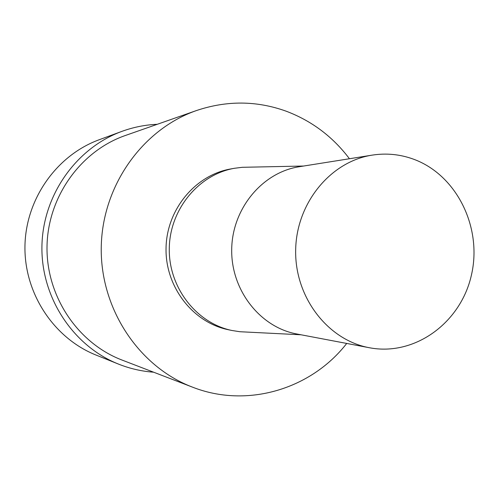 <?xml version="1.0" encoding="UTF-8"?>
<svg xmlns="http://www.w3.org/2000/svg" width="499" height="499" viewBox="0 0 499 499"><rect width="100%" height="100%" fill="white"/><g stroke="black" fill="none" stroke-linecap="round" stroke-linejoin="round"><path stroke-width="0.75" d="M413.334 159.112C456.66 174.787 482.521 227.457 471.443 274.986C460.895 322.653 414.937 356.498 369.41 347.741C327.899 340.193 294.79 297.379 295.664 250.317C296.181 203.255 330.538 161.433 372.254 155.114C386.313 152.962 400.005 154.291 413.334 159.112M369.41 347.741L296.799 333.981C260.079 327.282 230.95 290.112 231.704 249.375C232.154 208.632 262.368 172.336 299.269 166.728L372.254 155.114M247.348 332.097L239.876 331.723L232.016 330.5C196.4 323.221 168.575 287.443 169.28 248.452C169.722 209.455 198.596 174.513 234.411 168.288L242.302 167.302L249.787 167.146M232.016 330.5L228.249 329.708C192.926 322.485 165.331 287.037 166.036 248.402C166.473 209.767 195.103 175.149 230.619 168.974L234.411 168.288M346.718 343.437C311.257 389.12 247.211 408.693 192.414 387.112C138.922 366.784 100.262 308.968 101.247 247.448C102.077 185.927 142.427 129.278 196.5 110.535C226.727 100.405 256.536 100.592 285.933 111.109C311.582 120.758 332.752 136.632 349.443 158.744M192.414 387.112L122.037 360.06C77.844 343.237 46.226 296.35 47.012 246.649C47.692 196.943 80.682 151.01 125.349 135.497L196.5 110.535M153.623 372.198C141.523 371.318 129.777 368.605 118.369 364.045C73.197 346.019 41.118 297.697 41.922 246.575C42.627 195.446 76.116 148.091 121.806 131.405C133.339 127.189 145.165 124.819 157.279 124.295M118.369 364.045L95.995 355.045C53.961 338.266 24.214 293.555 24.95 246.319C25.605 199.082 56.661 155.276 99.176 139.745L121.806 131.405M303.585 166.036L242.302 167.302M301.097 334.792L239.876 331.723"/></g></svg>

